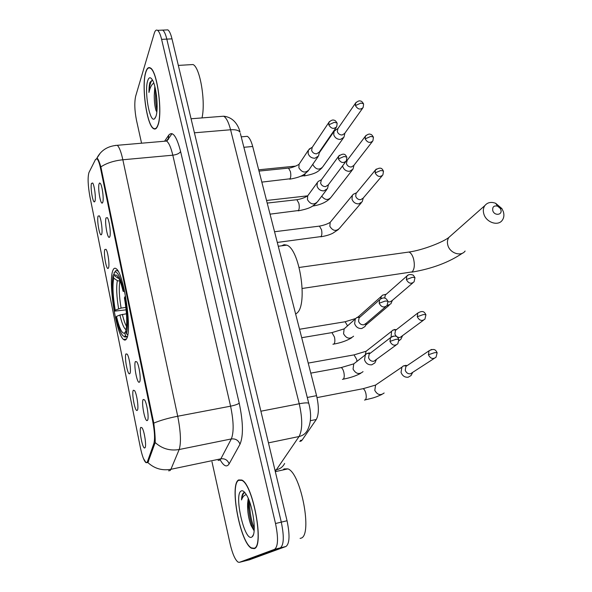 <?xml version="1.0" encoding="UTF-8"?>
<svg xmlns="http://www.w3.org/2000/svg" width="592" height="592" viewBox="0 0 592 592"><rect width="100%" height="100%" fill="white"/><g stroke="black" fill="none" stroke-linecap="round" stroke-linejoin="round"><path stroke-width="0.89" d="M126.695 338.528C132.231 330.025 123.78 273.371 116.328 268.827C114.878 267.628 113.723 268.191 112.85 270.522C108.01 281.6 116.15 334.288 123.55 339.482C124.794 340.541 125.844 340.222 126.695 338.528M135.435 361.527L136.811 361.845C139.142 364.938 141.236 379.96 139.616 381.966L139.098 382.306C136.796 382.595 133.563 364.198 135.435 361.527M106.02 217.908L107.411 217.671C109.35 220.291 111.067 233.633 109.853 236.63L109.172 237.399C107.211 237.666 104.629 221.66 106.02 217.908M99.056 183.912L99.648 182.958L100.433 183.52C102.29 186.036 103.933 199.038 102.808 202.235L102.105 203.13C100.226 203.396 97.761 187.871 99.056 183.912M143.205 399.459L144.566 399.903C147.008 403.13 149.228 418.662 147.489 420.364L147.023 420.623C144.633 420.927 141.192 401.805 143.205 399.459M133.318 390.246L134.554 390.587C136.811 393.554 138.95 408.517 137.366 410.249L136.93 410.515C134.739 410.811 131.498 392.577 133.318 390.246M125.963 353.92L127.213 354.157C129.374 356.998 131.402 371.487 129.929 373.493L129.441 373.841C127.332 374.129 124.268 356.554 125.963 353.92M104.821 249.491L106.086 249.35C107.973 251.866 109.735 265.142 108.543 267.858L107.944 268.494C106.064 268.768 103.459 252.888 104.821 249.491M98.065 216.117L99.323 215.836C101.136 218.263 102.816 231.191 101.706 234.106L101.084 234.854C99.278 235.12 96.799 219.736 98.065 216.117M91.449 183.424L92.7 183.002C94.431 185.333 96.045 197.943 95.016 201.043L94.365 201.909C92.633 202.175 90.273 187.242 91.449 183.424M140.837 427.365L142.05 427.809C144.411 430.902 146.675 446.375 144.973 447.811L144.589 448.003C142.317 448.314 138.883 429.37 140.837 427.365M244.896 136.53L247.278 136.323C249.395 137.514 251.208 140.903 252.703 146.49L316.565 395.671C319.044 406.586 318.947 414.533 316.283 419.506L302.12 440.078L301.165 441.055L299.707 441.432M147.475 461.545L147.008 462.419L145.684 462.396C143.812 460.428 142.05 455.477 140.378 447.545L89.88 196.477C87.89 185.207 87.586 177.2 88.978 172.472L95.564 159.359L97.066 158.885C98.309 160.099 99.5 163.414 100.647 168.816L152.684 421.008C154.66 431.442 155.067 438.924 153.89 443.452L147.475 461.545L148.681 461.301M172.02 133.614L167.062 140.778M254.227 548.614C264.506 546.779 253.161 484.559 241.847 480.045L238.598 479.949C229.259 484.5 240.189 542.901 251.541 548.266L254.227 548.614M157.901 125.386C162.896 113.516 157.354 71.003 150.405 67.969C148.496 66.852 146.957 68.213 145.765 72.054C141.229 85.485 146.727 125.341 153.557 128.656C155.274 129.7 156.717 128.612 157.901 125.386M96.644 158.626L97.51 158.545C98.39 159.596 99.508 162.386 100.869 166.892L153.779 423.125C154.852 431.738 155.319 438.206 155.193 442.542L147.904 462.589L146.009 462.678L143.375 458.371M249.365 559.825L285.995 546.468C289.636 543.611 289.984 535.042 287.046 520.753L171.991 38.857L166.811 39.109C165.605 34.188 164.243 31.191 162.719 30.111L160.928 30.185L162.719 30.111C164.243 31.191 165.605 34.188 166.811 39.109L281.296 522.129L166.811 39.109L161.601 39.353C160.41 34.425 159.056 31.42 157.553 30.34C156.207 29.541 155.104 30.547 154.246 33.359L135.686 96.119C134.303 102.409 134.569 110.46 136.486 120.28L141.555 143.205M285.995 546.468L280.319 547.889C283.901 545.04 284.227 536.456 281.296 522.129C284.227 536.456 283.901 545.04 280.319 547.889L244.548 561.038L280.319 547.889L274.621 549.309C278.136 546.475 278.44 537.876 275.517 523.513L161.601 39.353M126.015 339.556L125.926 339.105M211.973 461.753L230.162 544.041C232.471 553.809 235.105 559.84 238.073 562.126L239.434 562.319L274.621 549.309M247.789 502.186L248.892 510.215M171.991 38.857C170.785 33.951 169.408 30.954 167.862 29.881L166.041 29.963M238.68 480.297C229.43 484.789 240.248 542.605 251.482 547.911L254.146 548.251C264.313 546.416 253.087 484.863 241.891 480.393L238.68 480.297M300.092 538.402L300.847 538.209C312.902 535.989 301.032 473.082 287.912 468.879L284.108 468.901L282.902 469.974M248.203 498.331L247.619 503.681L248.529 499.071M244 492.596L243.697 492.744C242.431 493.602 241.706 496 241.514 499.922C242.683 496.718 244.289 494.971 246.346 494.683M251.622 537.173L252.236 536.744C256.928 533.37 252.814 504.399 246.242 494.512C244.259 491.36 242.55 490.198 241.122 491.027C233.81 494.372 244.348 541.251 251.622 537.173M247.619 503.681C247.367 511.251 248.485 518.459 250.986 525.311L253.901 530.476M241.514 499.922C242.069 495.926 243.105 493.476 244.607 492.566M254.264 528.353C251.193 520.716 249.624 511.851 249.58 501.772M254.086 530.454L252.599 527.05C249.528 518.303 248.226 509.113 248.692 499.47M145.824 72.32C141.34 85.611 146.779 125.067 153.535 128.346C155.237 129.382 156.665 128.301 157.842 125.104C162.778 113.353 157.294 71.284 150.412 68.287C148.533 67.177 147.001 68.524 145.824 72.32M154.823 86.543L154.26 95.349L155.23 88.208M148.977 92.463C149.428 85.833 150.575 81.674 152.425 79.987L150.02 82.251C149.288 84.686 148.94 88.09 148.977 92.463C149.828 88.526 151.027 85.714 152.588 84.02L153.809 83.154M155.888 116.52C158.619 109.609 156.54 86.898 152.507 80.127C150.553 76.812 148.962 76.99 147.726 80.667C144.071 91.064 149.732 123.151 154.497 118.807L155.888 116.52M154.26 95.349C154.223 101.535 154.823 106.656 156.066 110.689L156.836 111.836M201.998 117.912C205.838 101.706 200.022 67.259 193.036 64.543L190.017 64.72M157.139 105.857L156.495 95.586M156.969 110.467C155.703 104.444 155.304 97.872 155.755 90.776M500.81 209.605L500.218 208.362L497.635 206.164C493.898 205.357 492.278 206.845 492.773 210.634C494.387 216.191 502.83 215.088 500.81 209.605M483.879 214.082C482.894 210.796 483.227 207.955 484.885 205.557C487.527 202.383 491.123 201.628 495.659 203.3L501.883 208.576L503.318 211.573C504.347 214.94 503.992 217.849 502.245 220.291C498.087 226.418 486.232 222.444 483.879 214.082M295.66 314.1L297.206 312.879C308.04 303.792 299.53 248.84 286.75 245.14L284.079 244.696L281.644 245.806M126.118 309.853L114.811 311.118C112.154 295.378 111.599 283.427 113.139 275.258L114.204 273.837M115.307 271.432L116.017 270.485L118.037 271.055M124.283 289.902L123.536 290.213C120.405 277.389 117.512 271.321 114.863 272.017L114.019 272.905L114.611 275.835L118.259 278.314L118.652 277.9M125.6 296.503L124.89 296.799C127.724 313.738 128.242 326.074 126.429 333.807L127.783 334.724M113.139 275.258L113.731 278.166C112.384 285.485 112.88 296.148 115.218 310.156L114.811 311.118M123.536 290.213L123.084 291.294C121.723 285.499 120.294 281.126 118.792 278.166C117.105 274.991 115.714 274.214 114.611 275.835M126.429 333.807L125.815 330.78C127.376 323.794 126.917 312.82 124.438 297.865L124.89 296.799M115.218 310.156L121.086 308.099L125.852 307.403M120.124 281.207L117.357 280.63L113.731 278.166M124.66 291.656L123.084 291.294M127.302 336.892L125.46 335.827C124.253 337.151 122.81 336.226 121.131 333.059C119.325 329.529 117.645 324.298 116.076 317.379L116.483 316.424C119.258 328.079 121.9 333.666 124.401 333.178L124.845 332.815L125.46 335.827M124.638 337.003L127.08 336.929M126.451 313.767L119.895 315.033L116.483 316.424M124.845 332.815L125.918 331.32M406.156 365.308L403.278 365.967L401.938 367.121L401.028 372.338C402.382 375.876 404.78 377.504 408.206 377.222L411.04 375.55L412.639 372.501M403.278 365.967L406.867 365.627L405.897 366.455L405.246 370.252C406.23 372.819 407.969 373.996 410.456 373.804L434.202 358.426M394.953 329.433L392.799 330.173L391.571 331.32L391.09 337.026M396.892 329.285L395.471 330.388L394.908 333.947C395.878 336.463 397.595 337.64 400.066 337.47L423.406 320.25M399.001 340.733L400.873 339.275L402.382 336.056M385.991 294.298L382.565 295.142L381.44 296.266L380.567 298.797M386.45 294.054L385.274 295.09L384.733 298.176M386.909 305.738L390.912 303.785L392.333 300.403M388.049 301.772L389.906 301.92L392.156 300.551L412.809 282.909M355.54 193.251L353.232 194.317L352.373 195.36L351.981 199.156C353.224 202.353 355.496 203.929 358.811 203.87L362.163 201.776L363.31 197.935M356.628 192.748L356.007 193.503L355.718 196.263C356.621 198.586 358.271 199.726 360.676 199.689L363.118 198.172L382.188 175.743M342.613 165.841L342.775 166.641C343.989 169.778 346.246 171.34 349.539 171.325L352.958 169.186L354.009 165.212M347.164 160.351L346.424 163.607C347.312 165.886 348.947 167.018 351.337 167.011L353.816 165.457L372.353 141.569M336.448 129.419L334.021 131.424L333.747 134.776C334.946 137.862 337.181 139.409 340.452 139.431L343.922 137.255L344.892 133.156M337.914 128.597L337.314 131.616C338.187 133.851 339.808 134.976 342.183 134.991L344.699 133.415L362.696 108.129M369.445 352.839L366.7 353.624L365.345 354.889L364.539 359.869C365.871 363.421 368.283 365.064 371.791 364.805L374.891 362.903L376.297 359.751M370.747 352.854L369.164 354.075L368.579 357.701C369.549 360.276 371.302 361.475 373.841 361.283L396.144 345.025M358.604 316.89L356.539 317.719L355.311 318.955L354.623 323.617C355.933 327.095 358.323 328.73 361.801 328.508L365.035 326.503L366.352 323.173M360.35 316.742L359.063 317.882L358.567 321.271C359.522 323.794 361.253 324.978 363.777 324.823L366.13 323.358L385.71 306.671M320.413 180.294L318.215 181.441L317.371 182.536L317.038 186.125C318.259 189.336 320.553 190.92 323.935 190.876L327.509 188.589L328.442 184.637M321.375 179.835L320.62 183.143C321.5 185.474 323.173 186.621 325.622 186.598L328.22 184.933L345.795 161.616M311.037 147.978L308.402 150.146L308.121 153.513C309.32 156.665 311.599 158.242 314.951 158.234L318.585 155.911L319.428 151.826M312.221 147.349L311.621 150.398C312.487 152.677 314.145 153.824 316.579 153.824L319.214 152.137L336.263 127.339M300.396 440.441L302.12 440.078M152.684 421.008L153.395 420.875M153.89 443.452L155.111 443.208M100.647 168.816L101.321 168.75M310.363 420.705L316.283 419.506M307.278 397.461L316.565 395.671M243.882 147.29L252.703 146.49M100.869 166.892C106.59 163.103 113.916 160.728 122.847 159.773L177.718 416.235C180.752 431.768 181.233 442.86 179.176 449.52L170.91 469.293L170.126 470.544L168.572 470.81M218.122 460.458L219.876 460.088L220.853 458.822L231.317 438.946C233.966 432.293 233.722 421.371 230.584 406.179L172.812 155.193C170.962 147.452 168.883 142.739 166.574 141.051L164.051 141.266M147.904 462.589C154.46 468.605 162.127 470.84 170.91 469.293L220.853 458.822C224.916 458.371 227.676 460.058 229.148 463.862C226.788 467.562 223.798 466.215 220.172 459.814M164.916 140.726L168.787 135.08C172.686 130.825 176.623 136.308 180.612 151.53L239.227 403.189C237.747 404.292 234.861 405.283 230.584 406.179L177.718 416.235C168.239 418.1 160.262 420.394 153.779 423.125M96.74 158.449L100.248 153.121M115.203 145.44L117.275 145.299C119.244 147.053 121.101 151.878 122.847 159.773L172.812 155.193C176.845 154.653 179.443 153.432 180.612 151.53M239.227 403.189C243.208 422.274 243.46 435.949 240.004 444.215C238.45 440.263 235.549 438.502 231.317 438.946L179.176 449.52C170.059 451.074 162.06 448.751 155.193 442.542M240.004 444.215L229.148 463.862M239.434 562.319L249.646 559.758M275.517 523.513L287.046 520.753M166.086 141.096L168.246 138.824L168.787 135.08M275.709 470.736L299.071 436.519L268.45 442.868M308.876 403.759L308.75 403.27C311.54 413.771 311.155 422.658 307.596 429.925C305.872 433.403 303.03 435.601 299.071 436.519C302.549 429.844 302.601 418.921 299.241 403.759L260.894 411.211M284.626 463.455C282.983 466.748 280.312 468.849 276.612 469.737L274.954 470.1M240.382 133.489L308.75 403.27C307.692 402.612 304.525 402.775 299.241 403.759L230.584 129.766L194.42 132.8M191.075 118.77L223.695 116.21C234.713 117.386 238.902 127.176 240.071 132.253C238.746 130.277 235.586 129.448 230.584 129.766C228.638 122.337 226.344 117.823 223.695 116.21L220.631 116.454M406.904 252.325L408.909 252.044C410.789 252.747 412.298 254.893 413.445 258.497C414.933 264.624 414.504 269.086 412.165 271.891L302.201 288.474M451.245 235.313L448.951 237.34C447.36 239.619 447.004 242.298 447.885 245.384C449.979 253.243 461.094 256.869 465.112 251.045M117.357 280.63C116.173 287.113 116.587 296.488 118.615 308.758M119.917 281.237C118.77 287.446 119.162 296.4 121.086 308.099M119.895 315.033C121.952 323.646 124.017 328.53 126.081 329.685M122.366 314.374C123.676 319.895 125.067 323.913 126.54 326.429M431.62 349.443L429.052 350.79C434.876 347.8 435.867 350.553 437.088 352.617L434.528 352.684L428.408 354.756C430.428 358.663 432.967 359.485 436.023 357.235L437.14 352.78M362.104 388.885L363.111 388.692C364.25 389.218 365.16 390.757 365.849 393.317C366.529 396.647 366.322 398.845 365.212 399.918L364.494 400.066M377.829 383.542L375.594 385.066L374.795 390.35C377.333 394.901 380.449 395.782 384.141 392.984M405.897 366.455L429.052 350.79L428.408 354.756M417.264 316.727L417.819 313.013C423.509 309.823 424.575 312.502 425.855 314.641L423.295 314.581L417.264 316.727C419.351 320.642 421.904 321.426 424.93 319.103L425.922 314.84M353.061 355.059L354.038 354.889L356.621 359.277L356.969 361.379M367.98 349.783L366.115 351.241L365.168 355.03M408.65 274.769L406.845 276.079C408.954 273.193 414.185 275.243 413.556 275.583L414.881 277.522L412.306 277.345L406.378 279.557C408.51 283.464 411.077 284.227 414.074 281.829L414.955 277.752M358.382 316.713L357.79 317.09M344.189 321.9L345.136 321.745L347.556 325.844M385.274 295.09L406.845 276.079L406.378 279.557M365.678 325.237L389.21 305.228M376.342 169.031L375.409 170.03C381.988 165.619 382.661 170.274 383.387 170.999L380.797 170.503L375.136 172.894C377.4 176.779 379.975 177.459 382.869 174.943L383.483 171.31M318.6 226.218L319.436 226.114L321.5 229.711C322.129 232.804 321.981 235.083 321.049 236.563L277.293 242.439M330.987 221.371L330.166 222.37L329.855 226.307C332.711 230.895 335.901 231.59 339.408 228.394L361.253 202.849M356.007 193.503L375.409 170.03L375.136 172.894M366.13 135.309L365.397 136.182C367.58 134.258 369.319 133.651 370.622 134.362C371.347 134.34 372.25 135.228 373.337 137.026L370.747 136.426L365.175 138.876C367.469 142.739 370.044 143.405 372.893 140.866L373.441 137.359M346.66 161.017L365.397 136.182L365.175 138.876M321.737 196.204C324.867 200.089 327.938 200.488 330.943 197.41L352.218 170.126M356.169 102.29L355.607 103.045C357.76 101.069 359.477 100.425 360.75 101.114C361.438 101.047 362.363 101.935 363.503 103.77L360.913 103.082L355.422 105.576C357.746 109.424 360.313 110.068 363.133 107.515L363.614 104.125M305.206 173.611L304.554 175.543L300.307 176.342M312.857 164.184L313.079 165.064C316.032 169.63 319.214 170.281 322.633 167.018L343.33 138.077M337.514 129.174L355.607 103.045L355.422 105.576M393.095 336.13L390.55 337.625C396.174 334.31 397.498 337.026 398.764 339.29L396.033 339.29L389.965 341.414C392.082 345.439 394.709 346.224 397.846 343.76L398.823 339.482M340.141 367.758L341.177 367.573C342.272 368.12 343.16 369.682 343.834 372.257C344.537 375.705 344.344 378.022 343.256 379.206L342.42 379.361M355.881 362.223L353.764 363.858L353.061 369.082C355.829 373.922 359.152 374.773 363.029 371.643M369.164 354.075L390.55 337.625L389.965 341.414M381.766 298.242L379.672 299.707C384.911 295.763 386.68 299.315 387.893 301.18L385.155 301.054L379.176 303.245C381.352 307.278 383.993 308.018 387.101 305.479L387.96 301.409M330.958 332.778L331.957 332.608L334.458 337.048C335.153 340.452 334.968 342.783 333.925 344.063L332.926 344.233M345.861 327.346L344.137 328.878L343.56 333.77C346.401 338.631 349.739 339.438 353.587 336.197M359.063 317.882L379.672 299.707L379.176 303.245M339.423 155.274L338.646 156.229C345.247 151.448 346.039 156.332 346.771 157.087L344.026 156.495L338.409 158.937C340.763 162.918 343.412 163.562 346.357 160.869L346.875 157.428M296.037 199.8L296.881 199.704L298.856 203.308C299.5 206.512 299.374 208.909 298.472 210.515L270.041 214.156M308.388 194.894L307.699 195.841L307.455 199.667C310.541 204.514 313.915 205.195 317.564 201.702L326.754 189.588M320.857 180.538L338.646 156.229L338.409 158.937M329.552 121.471L328.96 122.278C331.083 120.25 332.815 119.569 334.154 120.243C334.894 120.161 335.856 121.086 337.048 123.01L334.302 122.322L328.767 124.823C331.15 128.782 333.799 129.404 336.707 126.703L337.159 123.38M287.734 168.187L288.533 168.106L290.398 171.539C291.035 174.692 290.916 177.104 290.05 178.784L261.834 182.114M299.604 163.399L299.071 164.206L298.886 167.817C302.016 172.649 305.383 173.301 308.98 169.793L317.985 156.769M311.821 147.948L328.96 122.278L328.767 124.823M97.066 158.885L97.732 158.826M241.233 136.848L247.278 136.323M145.158 447.493L144.589 448.003M94.816 201.569L94.365 201.909M101.55 234.491L101.084 234.854M108.432 268.109L107.944 268.494M129.988 373.382L129.441 373.841M137.492 410.027L136.93 410.515M147.652 420.061L147.023 420.623M102.608 202.745L102.105 203.13M109.705 236.985L109.172 237.399M139.719 381.773L139.098 382.306M126.422 339.031L123.55 339.482M96.785 158.382C100.818 150.405 107.648 146.039 117.275 145.299L166.574 141.051L168.594 139.039L168.246 138.824L166.781 140.94M157.553 30.34L167.862 29.881M251.977 548.155L251.541 548.266M253.361 534.761L252.236 536.744M287.912 468.879L275.317 471.639M242.261 480.312L241.891 480.393M250.986 525.311L252.599 527.05M155.407 117.645L154.497 118.807M193.036 64.543L178.333 65.401M150.797 68.265L150.412 68.287M411.81 272.157C432.064 268.724 448.988 262.382 462.589 253.117M497.635 206.164L495.659 203.3M500.218 208.362L501.883 208.576M299.16 267.466L408.909 252.044C422.991 250.157 443.859 241.728 448.951 237.34L484.885 205.557M114.863 272.017L116.017 270.485M286.75 245.14L278.27 246.25M125.889 331.143L124.401 333.178M401.938 367.121L375.594 385.066L363.111 388.692L317.031 397.602M381.84 394.487L376.823 396.662C374.203 397.454 375.676 397.432 365.323 399.837M391.571 331.32L366.115 351.241L354.038 354.889L308.217 363.088M396.351 329.566L392.799 330.173M417.819 313.013L395.471 330.388M355.651 318.518L345.136 321.745L299.545 329.263M358.034 317.016L381.44 296.266M386.08 294.276L382.565 295.142M352.373 195.36L330.166 222.37C327.42 224.05 323.846 225.293 319.436 226.114L274.547 231.738M356.621 192.755L353.232 194.317M338.424 229.511L332.652 233.329C330.699 234.203 328.146 235.527 320.783 236.807M347.201 160.306L346.461 160.698M266.541 200.473L307.64 195.848M330.151 198.401C325.896 202.434 320.057 204.987 312.635 206.053M319.273 152.832L334.021 131.424M337.973 128.508L334.739 130.447M258.682 169.808L295.763 166.086M321.996 167.891C318.008 171.406 316.868 173.567 304.162 175.942M360.75 373.3C355.962 375.89 350.161 377.837 343.33 379.146M310.793 373.13L341.177 367.573L353.764 363.858L365.345 354.889M370.141 353.165L366.7 353.624M351.641 337.795C346.594 340.859 340.385 342.997 333.015 344.218M301.713 337.706L331.957 332.608L344.137 328.878L355.311 318.955M359.951 316.986L356.539 317.719M316.713 202.782C312.524 206.268 311.155 208.354 298.161 210.841M267.207 203.078L296.881 199.704C301.054 199.03 304.665 197.743 307.699 195.841L317.371 182.536M321.426 179.768L318.215 181.441M308.314 170.725C304.377 174.477 302.172 176.956 289.673 179.191M259.007 171.088L288.533 168.106C292.034 168.061 298.864 164.717 299.071 164.206L308.402 150.146M312.302 147.23L309.165 149.088"/></g></svg>
